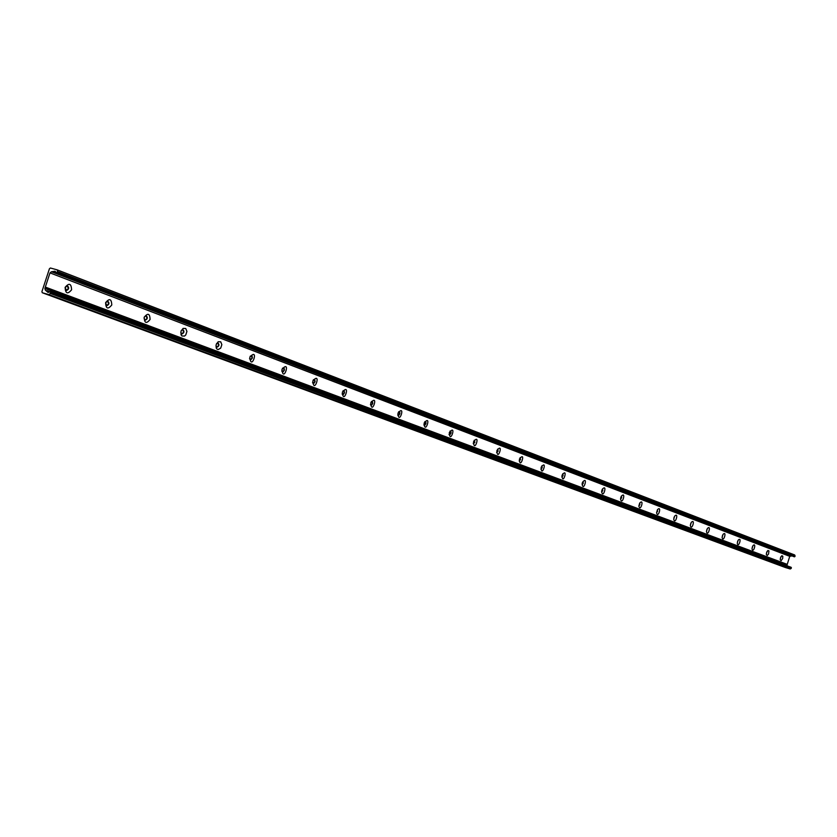 <?xml version="1.0" encoding="UTF-8"?>
<svg xmlns="http://www.w3.org/2000/svg" width="837" height="837" viewBox="0 0 837 837"><rect width="100%" height="100%" fill="white"/><g stroke="black" fill="none" stroke-linecap="round" stroke-linejoin="round"><path stroke-width="1.26" d="M66.102 290.46L68.31 288.734L67.379 285.794M65.181 287.52L66.447 290.544C69.073 289.225 69.356 287.635 67.305 285.783L65.181 287.52M65.119 287.353C69.105 282.634 71.25 283.45 71.584 289.801C67.619 294.519 65.464 293.714 65.119 287.353M106.466 305.651L108.59 303.957L107.732 301.1M105.608 302.806L106.78 305.735C109.302 304.48 109.605 302.942 107.68 301.1L105.608 302.806M105.619 302.659C109.448 298.035 111.499 298.809 111.771 304.982C107.952 309.617 105.901 308.843 105.619 302.659M144.006 318.06L145.22 320.205L146.977 318.458L146.182 315.695L144.309 316.972M145.22 320.205C147.647 319.023 147.961 317.516 146.161 315.695M144.205 317.244C147.898 312.714 149.844 313.446 150.074 319.462C146.402 324.013 144.445 323.27 144.205 317.244M181.65 333.942L183.606 332.299L182.864 329.611L181.294 330.479M180.761 332.383L181.901 334.026C184.234 332.885 184.558 331.41 182.874 329.611M181.022 331.17L183.115 328.386L185.741 328.502L186.923 331.421L185.772 334.936L184.538 336.066L181.911 335.961L181.043 334.748L181.022 331.17M215.904 345.901L216.95 347.219L218.593 345.524L217.913 342.908L216.574 343.547M216.95 347.219C219.2 346.12 219.524 344.687 217.944 342.919M216.187 344.457L218.216 341.726L220.727 341.82L221.836 344.656L220.717 348.108L218.206 349.573L217.013 349.123L216.187 347.951L216.187 344.457M250.242 359.764L252.052 358.173L251.424 355.631M249.52 358.759L250.786 359.837L252.387 357.995L252.031 355.955L250.273 356.102M249.813 357.169C259.554 346.319 251.152 372.203 249.813 357.169M282.331 371.837L284.078 370.268L283.492 367.799M281.692 371.021L283.178 371.816L284.402 370.121L284.088 368.123L282.508 368.154M281.985 369.326C291.402 358.665 283.188 384.005 281.985 369.326M313.08 383.409L314.764 381.86L314.22 379.454M312.515 382.739L313.885 383.388L315.078 381.735L314.796 379.778L313.383 379.726M312.808 380.981C321.91 370.498 313.885 395.305 312.808 380.981M342.563 394.509L344.185 392.982L343.683 390.638M342.071 393.955L343.337 394.489L344.488 392.867L344.237 390.952L342.971 390.837M342.354 392.145C351.163 381.839 343.316 406.144 342.354 392.145M370.854 405.16L372.423 403.654L371.952 401.362M370.425 404.71L371.597 405.139L372.727 403.549L372.496 401.676L371.356 401.509M370.718 402.869C379.245 392.731 371.565 416.554 370.718 402.869M398.025 415.382L399.542 413.907L399.113 411.668M397.669 415.026L398.747 415.372L399.845 413.813L399.804 412.243L398.611 411.773M397.952 413.164C406.217 403.193 398.705 426.546 397.952 413.164M424.15 425.217L425.614 423.752L425.217 421.576M423.846 424.934L424.84 425.196L425.907 423.679L425.876 422.141L424.809 421.649M424.129 423.062C432.143 413.248 424.788 436.15 424.129 423.062M449.04 434.602L450.704 433.231L450.086 431.034M449.03 434.455L449.95 434.654L450.986 433.168L450.976 431.662L449.992 431.149M449.312 432.583C457.086 422.915 449.877 445.389 449.312 432.583M473.282 443.725L474.851 442.365L474.317 440.21M473.282 443.61L474.244 440.314M473.554 441.748C481.097 432.237 474.045 454.292 473.554 441.748M496.634 452.524L498.12 451.153L497.596 449.134M496.634 452.43L497.889 449.134M496.906 450.568C504.24 441.204 497.314 462.861 496.906 450.568M519.149 460.925L520.551 459.628L520.112 457.651M519.4 461.061L520.352 457.651M519.421 459.084C526.546 449.856 519.756 471.126 519.421 459.084M540.859 469.118L542.188 467.81L541.821 465.864M541.068 469.222L542.01 465.874M541.141 467.287C548.068 458.205 541.403 479.099 541.141 467.287M563.081 475.698L562.788 473.773L561.826 477.017L563.081 475.698M562.098 475.207C568.616 466.188 562.715 486.527 562.014 475.521L562.098 475.207M582.207 484.707L583.253 483.326L583.117 481.463L582.165 484.696M582.343 482.865L582.594 482.227C588.516 474.903 583.379 493.024 582.113 483.901L582.343 482.865M602.755 490.702L602.567 488.871L601.636 492.01L602.755 490.702M601.908 490.262L602.295 489.331C607.84 482.918 603.038 499.762 601.646 491.591L601.908 490.262M621.483 496.027L620.552 499.134L621.609 497.827L621.462 496.059M620.824 497.408L621.316 496.289C626.536 490.534 621.996 506.395 620.552 498.946L620.824 497.408M638.861 505.977L639.855 504.721L639.74 503.006M638.861 506.008L639.698 503.068C644.636 497.848 640.315 512.872 638.861 506.008L639.771 502.964M656.574 512.631L657.526 511.397L657.443 509.733M656.595 512.704L657.474 509.681C662.161 504.878 658.039 519.181 656.585 512.809L657.484 509.66M673.743 519.076L674.58 516.251M673.743 519.149L674.622 516.188M674.005 517.517L674.706 516.063C679.152 511.669 675.197 525.322 673.743 519.379L674.005 517.517M690.368 525.312L691.195 522.57M690.368 525.406L691.236 522.497M690.64 523.795L691.383 522.288C695.61 518.208 691.812 531.296 690.379 525.73L690.64 523.795M706.491 531.359L707.286 528.702M706.491 531.474L707.349 528.607M706.763 529.894L707.547 528.325C711.565 524.537 707.914 537.103 706.512 531.882L706.763 529.894M722.132 537.228L722.906 534.644M722.132 537.344L722.969 534.54M722.394 535.806L723.21 534.205C727.05 530.658 723.524 542.753 722.153 537.825L722.394 535.806M737.313 542.91L738.056 540.42M737.303 543.056L738.129 540.294M737.575 541.539L738.412 539.907C742.084 536.59 738.673 548.245 737.334 543.6L737.575 541.539M752.044 548.434L752.766 546.017M752.034 548.591L752.85 545.891M752.296 547.105L753.164 545.442C756.679 542.334 753.384 553.592 752.065 549.187L752.296 547.105M766.357 553.791L767.058 551.468M766.347 553.958L767.142 551.321M766.608 552.514L767.937 550.453L768.962 550.945L768.533 554.052L767.247 555.496L766.378 554.617L766.608 552.514M780.262 559.001L780.931 556.762M780.251 559.179L781.026 556.605M780.513 557.766L781.842 555.716L782.804 556.228L782.679 558.478L781.141 560.706L780.293 559.88L780.513 557.766M50.398 268.007L57.104 269.838L57.575 271.512L56.466 273.103L55.075 271.219L51.455 271.763L49.99 272.893L44.874 288.441L45.355 290.125L47.939 292.395L50.461 291.6L50.356 293.473L48.881 294.603L42.268 292.73L41.913 291.621L49.435 268.74L50.398 268.007M56.759 273.092L794.407 556.835L795.108 555.967L794.627 554.941L57.178 269.87M45.324 287.081L787.23 564.379L789.751 556.333L791.98 555.904M787.23 564.379L45.125 287.687M787.021 565.77L787.115 564.724M42.227 292.709L785.357 567.507L790.222 568.982L791.206 568.407L790.913 567.319M795.108 555.967L57.575 271.512M794.92 556.553L57.24 272.538M55.713 271.91L54.164 271.303M791.76 555.977L52.867 272.004M791.53 555.988L52.532 272.056M790.735 555.758L51.455 271.763M789.751 556.333L49.99 272.893M786.989 565.153L44.874 288.441M49.801 291.789L46.736 290.648M48.682 292.375L47.395 291.893M791.394 567.821L50.701 292.437M791.206 568.407L50.356 293.473M790.222 568.982L48.881 294.603M785.357 567.507L42.268 292.73M794.679 554.962L57.104 269.838M794.407 556.835L56.466 273.103M791.164 567.319L50.461 291.6"/></g></svg>
